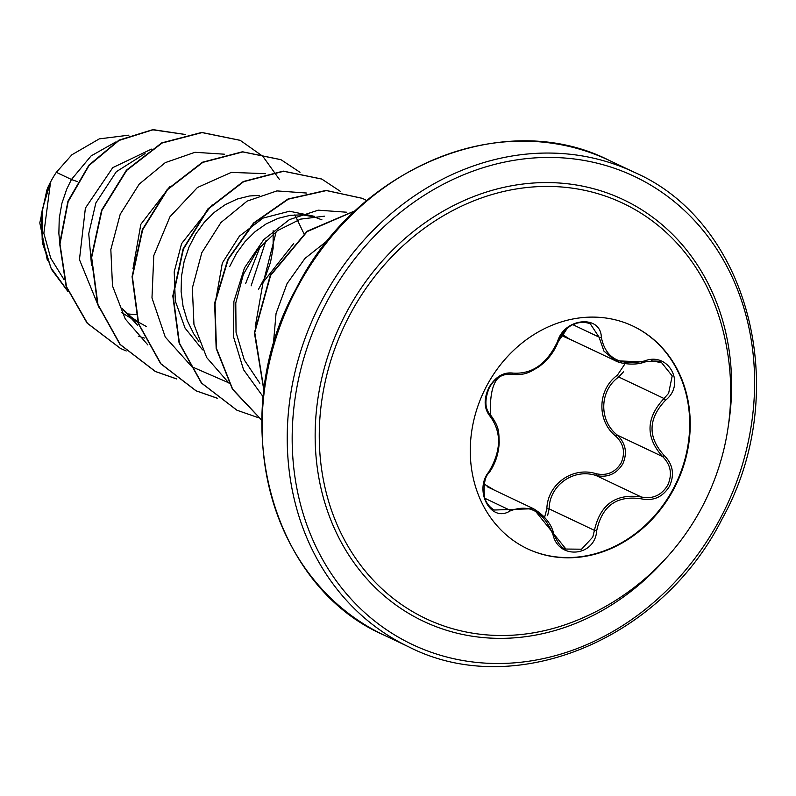 <?xml version="1.0" encoding="UTF-8"?>
<svg xmlns="http://www.w3.org/2000/svg" width="796" height="796" viewBox="0 0 796 796"><rect width="100%" height="100%" fill="white"/><g stroke="black" fill="none" stroke-linecap="round" stroke-linejoin="round"><path stroke-width="1.19" d="M632.82 326.012A123.211 106.773 -64.6 0 1 673.506 488.326A123.211 106.773 -64.6 0 1 527.151 548.643M674.033 488.585A123.211 106.773 -64.6 0 1 527.42 548.762A123.211 106.773 -64.6 0 1 486.465 386.329A123.211 106.773 -64.6 0 1 633.079 326.141A123.211 106.773 -64.6 0 1 674.033 488.585M665.506 400.239C648.014 418.795 647.576 437.213 664.182 455.491C672.958 464.247 674.739 474.486 669.526 486.207C662.799 497.082 653.387 501.291 641.307 498.833C616.94 495.162 602.075 505.739 596.731 530.564C595.119 556.742 558.653 560.115 552.991 534.653C543.578 511.231 529.171 503.37 509.778 511.092C490.814 523.151 473.451 490.366 488.903 471.789C501.291 450.775 501.729 432.337 490.227 416.477C483.988 408.945 483.52 399.343 488.824 387.682C495.43 376.727 503.51 371.871 513.072 373.115C532.265 374.329 547.111 363.762 557.598 341.414C564.463 317.713 600.92 314.38 601.338 337.375C605.607 358.399 620.024 366.26 644.591 360.956C668.769 351.354 686.172 384.12 665.506 400.239L664.013 398.498L668.62 393.304L672.202 375.921L661.715 362.797L651.586 360.717M494.296 510.017L533.499 508.704L565.936 549.041L581.577 549.2L592.771 537.081L594.433 530.365C600.224 504.385 615.855 493.261 641.317 496.993C652.63 499.301 661.426 495.381 667.705 485.232C672.54 474.326 670.849 464.784 662.63 456.615C645.377 437.432 645.835 418.059 664.013 398.498L618.711 376.996C599.408 390.577 598.632 420.537 617.328 435.113C625.765 443.322 627.576 452.924 622.78 463.909C616.422 474.078 607.497 477.928 596.005 475.491C573.578 468.118 549.349 485.281 549.131 508.863L547.608 515.639M544.603 517.241L546.862 508.813C547.439 484.157 572.722 466.237 596.154 473.729C606.851 476.018 615.159 472.466 621.069 463.063C625.527 452.854 623.805 443.929 615.915 436.288C596.572 420.935 597.388 389.662 617.378 375.185L625.089 363.682M484.276 484.137L494.435 490.167M349.474 315.584A229.875 199.199 -64.6 0 1 547.986 186.423A229.875 199.199 -64.6 0 1 719.236 317.256L719.236 317.256A246.959 246.959 0 0 1 575.001 621.129L575.001 621.129A229.875 199.199 -64.6 0 1 359.265 563.359A229.875 199.199 -64.6 0 1 349.474 315.584M115.619 142.056L91.062 155.936L71.441 179.498L56.337 172.324A85.819 74.366 115.4 0 0 50.805 181.558A85.819 74.366 115.4 0 0 50.566 182.015L43.85 233.308L50.705 258.133L63.998 279.565M77.292 181.597L71.441 179.498L66.725 189.11L61.899 203.368L59.242 218.293L58.864 233.437L59.7 242.064M145.071 153.548L116.316 171.717L95.858 202.94L88.734 233.726L91.54 265.337M251.118 285.844L266.113 240.243M169.807 186.652L140.842 224.293L132.992 268.7M258.491 289.346L265.575 276.162L270.501 262.312L273.137 248.243L273.137 230.691M303.943 233.686L294.868 214.84M212.184 204.821L181.588 243.626L174.215 271.854L175.309 301.037L185.04 328.061L202.532 349.822M259.367 195.388L249.486 195.985L237.298 199.03L225.447 204.532L214.333 212.343L204.333 222.243L195.776 233.954L188.97 247.128L184.145 261.387L181.488 276.311L181.11 291.465L183.06 306.39L187.309 320.679L193.766 333.882L198.94 341.534M314.589 216.363L289.485 211.239L263.048 218.094L239.417 236.143L222.343 262.969L214.492 307.365M321.962 219.865L314.042 216.86L302.371 214.821L290.241 215.328L278.043 218.373L266.192 223.875L255.078 231.686L245.078 241.586L236.521 253.297L229.716 266.471M293.694 243.486L263.088 282.311L255.237 326.698M127.559 313.893L136.096 314.719M121.758 312.609L138.335 322.708M137.628 325.305L122.425 308.798L131.101 316.917L137.728 321.703M138.096 321.932L146.494 326.579M46.924 189.776L39.8 222.87L47.342 260.292M56.337 172.324L71.909 154.762L99.301 138.872L128.902 135.161M144.355 338.071L138.225 336.091M98.893 307.266L79.451 259.605L85.391 208.104L112.763 167.638L151.429 149.131M126.246 350.966L120.564 348.479L87.48 323.315L66.486 286.689L59.979 244.054L68.167 201.647L89.092 165.469L118.992 140.464L152.872 129.818L185.329 134.494M67.919 291.326L50.904 267.755L42.158 239.636L42.168 210.064L50.566 182.015M120.395 348.399L87.092 323.106L66.108 286.401L59.65 243.685L67.929 201.229L88.963 165.061L118.962 140.136L152.912 129.619L185.359 134.494M68.028 291.605L51.501 269.426L42.397 242.929L41.233 214.791L47.69 187.756L50.437 182.234M259.874 383.324L244.273 359.921L236.044 332.28L235.785 302.918L243.307 274.52L257.725 249.675L277.496 230.641L300.55 219.139L324.529 216.164M260.163 246.68L245.576 283.694M263.307 282.411L276.232 231.556M224.442 154.205L194.98 152.295L165.279 162.633L139.22 184.115L120.206 214.273L110.833 249.576L112.495 285.903L125.27 318.987L147.887 344.947M265.645 173.677L231.308 172.394L197.438 187.498L169.966 216.761L153.787 255.606L151.976 297.923L165.25 337.026L191.876 366.747L227.954 382.468M306.38 193.02L276.899 190.911L247.118 201.119L220.94 222.532L201.826 252.68L192.353 288.043L193.955 324.44L206.721 357.593L229.377 383.622M346.678 212.224L318.231 210.174L289.436 219.596L263.814 239.536L244.491 267.864L233.895 301.495L233.497 336.748L243.566 369.752L263.217 396.886M328.071 240.113L304.977 258.421L287.028 283.665L276.043 313.564L273.247 345.444M279.476 179.528L262.839 156.314L240.253 140.375L202.065 132.594L162.076 143.041L126.773 170.324L101.908 210.452L91.659 257.526L97.968 304.54L120.266 344.529L155.548 371.583L176.752 378.986M300.012 172.304L281.008 159.717L242.83 151.927L202.841 162.374L167.538 189.647L142.663 229.765L132.405 276.829L138.703 323.843L160.981 363.832L196.254 390.906L217.497 398.328M340.608 191.518L321.803 179.08L283.625 171.269L243.636 181.697L208.313 208.95L183.428 249.068L173.15 296.122L179.438 343.146L201.706 383.155L236.979 410.238L258.431 417.711M366.767 200.582L362.538 198.413L326.44 190.572L288.421 199.129L254.004 223.079L228.253 259.297L215.01 302.968L216.432 348.28L232.651 389.174L261.785 420.198M355.235 210.821L307.166 231.586L270.62 275.426L254.76 332.569L263.993 390.159M240.084 140.295L201.726 132.434L161.737 142.882L126.435 170.165L101.57 210.293L91.311 257.357L97.629 304.37L119.927 344.36L155.21 371.424L176.603 378.866M280.839 159.638L242.481 151.767L202.502 162.215L167.2 189.488L142.325 229.606L132.066 276.67L138.355 323.673L160.643 363.673L195.916 390.746L217.348 398.209M321.634 179.001L283.276 171.11L243.297 181.538L207.975 208.791L183.09 248.909L172.812 295.963L179.09 342.986L201.368 382.985L236.81 410.149M362.369 198.333L326.061 190.413L287.993 199.01L253.556 223.029L227.815 259.327L214.631 303.087L216.164 348.439L232.512 389.324L261.785 420.278M355.494 210.582L307.087 231.228L270.272 275.277L254.402 332.788L263.924 390.667M576.682 342.399L561.329 335.444M596.731 530.564L594.433 530.365L549.131 508.863L546.862 508.813M641.307 498.833A1.841 0.507 -75.3 0 0 641.317 496.993L596.005 475.491L596.154 473.729M664.182 455.491L662.63 456.615L617.328 435.113L615.915 436.288M623.457 371.871L618.711 376.996L617.378 375.185M562.145 334.23L569.001 338.758L615.348 360.747L603.935 351.106L599.04 337.096L590.324 323.863M661.725 362.797L661.715 362.787C660.232 360.797 654.551 360.528 644.66 361.981L615.338 360.747C620.95 363.971 635.855 365.692 644.66 361.981L644.591 360.956M552.991 534.653L553.688 534.166M573.1 324.788L599.04 337.096A1.841 0.945 -4.9 0 0 601.338 337.375M558.294 340.857A1.841 0.587 -159.8 0 1 558.434 341.225A1.841 0.587 -159.8 0 1 557.598 341.414M511.46 374.2A1.841 1.244 -78.7 0 0 511.609 374.239A1.841 1.244 -78.7 0 0 513.072 373.115M490.177 414.597A1.841 1.224 136.6 0 1 490.356 414.736A1.841 1.224 136.6 0 1 490.227 416.477M488.794 472.774A1.841 0.667 -144.4 0 0 489.192 472.645A1.841 0.667 -144.4 0 0 488.903 471.789M509.778 511.092A1.841 1.015 -118.5 0 0 508.236 509.39L484.883 498.306M664.74 559.678A233.298 202.164 -64.6 0 1 391.294 601.557A233.298 202.164 -64.6 0 1 345.822 313.664A233.298 202.164 -64.6 0 1 597.438 189.806A233.298 202.164 -64.6 0 1 728.36 425.631M326.231 302.978A259.038 224.472 -64.6 0 1 644.173 181.389A259.038 224.472 -64.6 0 1 720.559 517.957A259.038 224.472 -64.6 0 1 402.617 639.546A259.038 224.472 -64.6 0 1 326.231 302.978M321.763 300.669A262.72 227.666 -64.6 0 1 634.382 172.334C749.255 222.193 793.184 391.542 722.151 518.883C660.949 640.919 513.46 700.331 409.084 647.019A262.72 227.666 -64.6 0 1 321.763 300.669M383.97 635.099C269.098 585.249 225.169 415.9 296.202 288.56C357.404 166.523 504.893 107.112 609.268 160.424A262.72 227.666 115.4 0 0 296.659 288.749A262.72 227.666 115.4 0 0 383.97 635.099L409.084 647.019M609.268 160.424L634.382 172.334M487.112 486.694L533.459 508.684M565.926 549.051C562.284 548.832 558.255 543.887 553.837 534.206C551.568 524.086 544.782 515.589 533.499 508.704L533.499 508.704M590.413 323.912C582.881 320.708 575.09 323.544 574.374 324.201C569.259 325.295 563.956 330.977 558.434 341.225L560.812 336.28C562.066 333.922 574.115 319.315 558.434 341.225C554.364 351.723 547.797 360.28 538.713 366.896L530.932 371.424C528.355 372.508 522.793 375.622 511.609 374.239C507.082 375.035 489.162 368.598 490.356 414.736C485.033 409.134 484.495 400.557 488.764 388.995C491.659 382.528 499.261 373.215 511.609 374.239M490.356 414.736C499.58 427.313 498.684 431.571 499.201 442.397C498.684 453.68 495.351 463.76 489.192 472.645C484.973 476.297 483.401 484.366 484.485 496.873C484.237 497.51 486.943 506.107 494.346 510.037L494.346 510.037"/></g></svg>
